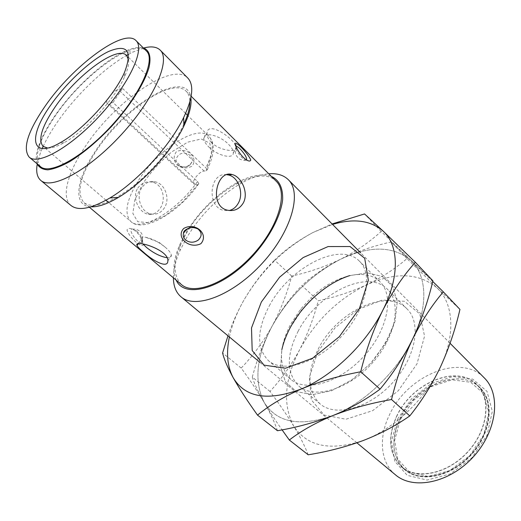 <?xml version="1.0" encoding="UTF-8"?>
<svg xmlns="http://www.w3.org/2000/svg" width="521" height="521" viewBox="0 0 521 521"><rect width="100%" height="100%" fill="white"/><g stroke="black" fill="none" stroke-linecap="round" stroke-linejoin="round"><path stroke-width="0.39" stroke-dasharray="2.6 1.95" d="M111.403 94.236C113.943 91.618 116.19 90.029 118.143 89.475L122.565 88.433L113.057 102.546L197.498 181.503C176.86 211.285 140.787 232.053 130.771 221.438C123.894 213.61 126.382 200.057 138.234 180.794C157.238 149.963 197.316 123.698 208.882 136.222C214.281 142.057 213.284 152.588 205.886 167.821L207.182 169.839L206.218 170.823L204.108 171.038C199.198 171.227 191.031 181.881 194.072 184.16L195.779 184.623L108.668 103.503L107.124 103.269C106.46 102.539 106.701 101.107 107.847 98.964M122.565 88.433L205.886 167.821M128.531 59.772C129.123 63.862 127.834 69.456 124.656 76.567C115.161 98.606 85.157 131.338 64.024 142.715C57.219 146.492 51.755 148.264 47.632 148.029M113.057 102.546L108.668 103.503M197.498 181.503L198.827 183.646L197.882 184.447L195.779 184.623M181.406 284.551C171.344 273.571 173.285 256.032 187.228 231.93L189.722 227.97M189.937 227.644C213.082 191.24 260.285 164.245 276.15 181.191M137.791 188.101C141.302 183.21 145.958 181.197 151.774 182.076C162.65 183.718 166.466 199.107 160.338 208.094C157.023 213.148 152.79 215.147 147.645 214.092C138.579 212.151 131.676 197.055 137.791 188.101M183.835 124.219C174.32 144.981 153.207 170.68 131.956 187.163C109.208 203.9 93.246 209.103 84.07 202.767C76.001 193.239 80.006 176.026 96.098 151.136C121.504 111.768 172.471 76.392 186.218 91.318C188.589 93.689 189.8 97.206 189.852 101.862M211.454 142.572C208.231 139.244 206.759 136.059 207.039 133.031C207.82 119.804 235.85 140.045 236.534 147.45C237.954 152.66 220.344 151.194 211.454 142.572M143.568 243.997C142.93 249.403 129.234 237.941 126.994 229.956C127.984 227.983 130.243 227.957 133.773 229.891C136.886 231.982 139.452 234.945 141.458 238.774L143.568 243.997M191.695 166.355C186.355 168.791 181.523 168.335 177.192 164.994C173.506 160.885 173.206 156.495 176.28 151.819C186.7 146.29 199.276 158.267 191.695 166.355M208.771 146.915C217.485 155.786 233.721 159.732 233.343 152.725C233.297 150.309 231.695 147.502 228.537 144.297C219.764 135.193 203.216 131.299 203.763 138.299C203.835 140.807 205.502 143.679 208.771 146.915M396.657 416.566C411.408 383.202 456.95 363.769 476.865 384.804C491.446 398.773 487.923 429.949 467.682 451.85C447.617 473.921 416.872 480.134 401.684 466.823C389.109 454.286 387.435 437.536 396.657 416.566M396.507 416.54C411.316 383.046 457.034 363.541 477.028 384.661C491.661 398.682 488.131 429.975 467.806 451.967C447.669 474.123 416.8 480.362 401.554 466.998C388.927 454.41 387.24 437.594 396.507 416.54M399.789 419.451C414.501 386.022 460.16 366.654 480.193 387.813C494.852 401.867 491.401 433.12 471.147 455.028C451.075 477.112 420.245 483.267 404.967 469.877C392.313 457.275 390.581 440.466 399.789 419.451M397.608 419.06L411.662 398.689L431.173 383.625L452.808 376.579L472.729 379.138L486.998 391.356L492.332 411.343L487.063 435.217L471.961 457.777L450.32 473.895L427.07 480.062L407.272 475.36L394.768 461.345L391.512 441.261L397.608 419.06M395.419 474.8C380.213 462.381 378.441 437.419 389.382 415.048C406.868 375.765 460.636 352.73 484.269 377.875M173.402 277.823C173.421 269.644 175.616 260.565 179.979 250.575L187.267 236.606L193.226 227.521M193.311 227.403C207.293 208.133 223.581 193.239 242.18 182.715C251.754 177.498 260.611 174.528 268.751 173.793M176.196 280.168C172.23 271.154 173.441 259.289 179.823 244.577L186.433 231.949C199.654 210.875 216.241 194.587 236.189 183.079C250.295 175.447 262.011 173.206 271.337 176.372M90.934 206.811C72.458 206.055 76.033 179.667 95.35 151.246C124.832 104.955 187.202 67.261 190.855 97.805M70.986 205.495C60.84 197.27 67.704 172.405 85.262 146.551C114.386 101.888 172.256 61.218 187.801 78.046M43.145 146.427C46.747 138.671 51.514 130.524 57.427 121.973C75.682 95.519 103.614 68.479 126.544 55.441M128.537 54.327L133.181 51.957L143.718 47.991M37.212 164.18L40.254 153.337L42.208 148.511M141.79 187.755C135.61 196.73 140.989 212.093 150.823 213.936C156.443 214.971 160.969 212.946 164.402 207.866C170.478 198.827 165.033 183.483 154.998 181.77C149.592 180.859 145.19 182.858 141.79 187.755M226.765 174.698C209.299 171.91 206.355 207.052 223.796 210.432L229.266 210.51M166.98 257.706C170.067 257.986 171.526 257.146 171.357 255.179C170.966 252.965 168.804 250.217 164.87 246.921C158.182 241.711 151.78 238.501 145.659 237.27C142.122 236.801 140.449 237.622 140.644 239.732L142.988 243.984M40.495 166.635C33.403 157.824 38.443 140.748 55.617 115.421C82.696 75.408 134.079 37.512 146.447 51.045M37.037 163.737C35.441 158.97 36.242 152.327 39.446 143.816C42.748 135.18 47.958 125.756 55.057 115.538C73.292 89.163 102.24 62.123 123.62 51.983C131.826 48.049 138.371 46.675 143.255 47.854M229.383 336.976C231.936 325.091 236.645 313.036 243.515 300.819C260.949 270.998 284.121 248.217 313.023 232.477L332.548 224.434M277.452 430.724C274.71 422.42 270.295 412.997 264.199 402.459C253.694 381.261 256.384 355.726 272.275 325.853C288.966 296.462 311.643 274.306 340.304 259.386C369.454 245.398 392.977 245.71 410.88 260.318C426.849 275.003 428.724 306.205 412.567 339.171C396.937 372.085 364.127 403.41 333.023 415.517C299.835 427.096 276.892 422.739 264.199 402.459C257.797 391.668 250.132 380.206 241.197 368.073C253.343 355.322 263.704 341.248 272.275 325.853C280.656 310.021 287.123 293.434 291.688 276.078C308.797 272.275 325 266.713 340.304 259.386C355.381 251.773 369.018 242.467 381.203 231.474L410.88 260.318L432.905 280.832M381.203 231.474L364.537 213.942M291.688 276.078L274.56 260.161C285.013 249.846 297.836 240.617 313.023 232.477L332.085 223.958M269.324 305.827C289.22 267.696 340.252 240.748 359.516 261.275C373.655 274.697 366.296 309.539 341.613 336.292C317.1 363.209 283.033 373.564 268.432 360.643C256.462 348.184 256.762 329.91 269.324 305.827M241.197 368.073L222.604 352.971M227.99 335.824C232.275 323.346 237.452 311.682 243.515 300.819C252.705 285.026 263.046 271.474 274.56 260.161M290.288 327.566L301.405 310.783L312.704 298.455L311.024 297.849C334.052 275.485 365.794 267.091 380.083 281.887C394.514 295.641 387.832 330.294 363.651 356.494C339.646 382.857 305.703 392.528 290.757 379.34C278.455 366.66 278.351 348.393 290.457 324.544L300.656 309.155L311.024 297.849M349.76 275.583L367.37 272.848L382.277 276.475L392.73 286.446L397.256 301.985L394.97 321.542L385.859 342.818L370.887 363.13L351.955 379.802L331.545 390.73L312.268 394.703L296.39 391.551L285.554 382.004L280.643 367.461L281.841 349.682L280.643 367.461L285.554 382.004L296.39 391.551L312.268 394.703L331.545 390.73L351.955 379.802L370.887 363.13C381.965 349.773 389.988 335.908 394.97 321.542L397.256 301.985L392.73 286.446L382.277 276.475L367.37 272.848L349.76 275.583M407.005 258.605L391.147 241.933C372.6 246.172 355.654 251.995 340.304 259.386C369.454 245.398 392.977 245.71 410.88 260.318C426.849 275.003 428.724 306.205 412.567 339.171C396.937 372.085 364.127 403.41 333.023 415.517C299.829 427.096 276.892 422.739 264.199 402.459C253.694 381.261 256.384 355.726 272.275 325.853C288.966 296.462 311.643 274.306 340.304 259.386C325.234 267.071 312.437 275.804 301.913 285.58L318.24 300.754C335.101 297.185 351.115 291.936 366.276 285.007C381.235 277.81 394.807 269.005 407.005 258.605L437.041 287.892L459.945 309.409M432.743 281.483L391.147 241.933M298.11 331.317C317.035 293.688 367.65 268.204 387.513 289.344C402.056 303.202 395.608 337.784 371.603 363.788C347.787 389.955 313.896 399.379 298.826 386.1C286.407 373.342 286.172 355.081 298.11 331.317M308.185 454.794C304.915 446.243 300.063 436.631 293.649 425.976C282.499 404.596 284.505 379.171 299.666 349.702C315.667 320.728 337.868 299.165 366.276 285.007C395.192 271.819 418.78 272.776 437.041 287.892C453.368 303.014 455.953 334.195 440.616 366.602C425.794 398.969 393.817 429.297 363 440.61C330.086 451.355 306.967 446.477 293.649 425.976C286.934 415.081 279.054 403.573 269.995 391.453C281.581 378.8 291.467 364.882 299.666 349.702C307.677 334.098 313.87 317.784 318.24 300.754M269.995 391.453L252.294 377.087C257.257 358.611 263.913 341.535 272.275 325.853C281.04 310.275 290.92 296.853 301.913 285.58M317.83 351.877L334.925 328.009L357.653 309.656L382.251 300.044L404.42 301.288L419.75 313.896L424.55 336.13L417.028 363.769L398.331 390.711L372.639 410.678L345.951 419.236L324.134 415.061L311.33 399.861L309.337 377.308L317.83 351.877M252.294 377.087C254.215 383.508 258.182 391.968 264.199 402.459C268.953 410.568 274.912 419.705 282.069 429.864M318.214 349.122C336.475 311.858 386.771 287.371 407.025 308.894C421.821 323.04 415.979 357.413 392.45 382.896C369.109 408.542 335.368 417.347 319.998 403.834C307.299 390.887 306.7 372.645 318.214 349.122M204.108 171.038L118.143 89.475M197.882 184.447L182.337 202.239L164.883 215.863L149.032 222.701L137.746 221.712L132.855 213.46L134.874 199.751L143.151 183.092C151.351 171.389 160.924 160.956 171.871 151.8L187.742 142.142L201.197 138.996L209.8 143.203L211.715 154.411L206.218 170.823M400.323 419.548L413.479 400.467L431.753 386.374L452.007 379.809L470.606 382.258L483.872 393.726L488.789 412.391L483.84 434.631L469.766 455.628L449.63 470.639L427.969 476.435L409.48 472.117L397.751 459.086L394.651 440.33L400.323 419.548M399.646 419.223C414.312 385.911 459.802 366.608 479.75 387.676C494.351 401.678 490.906 432.808 470.723 454.638C450.724 476.643 420.011 482.778 404.797 469.447C392.196 456.891 390.476 440.154 399.646 419.223M178.221 164.936L179.706 166.017C185.014 168.127 189.019 166.896 191.721 162.311C194.73 155.838 184.401 150.002 178.716 155.05C175.447 158.28 175.284 161.575 178.221 164.936M136.73 231.181C140.221 234.424 142.194 237.602 142.643 240.709L141.94 242.402C137.778 244.974 126.186 227.462 133.135 229.11L136.73 231.181M246.661 160.097L245.56 160.266C242.786 159.55 236.091 151.175 235.622 147.827L235.974 146.44M207.182 169.839C214.606 154.262 215.173 143.06 208.882 136.222L187.423 115.167M185.606 113.383L126.499 55.395M198.827 183.646C179.309 212.19 142.852 233.675 130.771 221.438L107.932 201.887M105.997 200.233L43.093 146.381M107.124 103.269L194.072 184.16M191.155 96.248L186.218 91.318M89.404 207.247L84.07 202.767M233.343 152.725L236.534 147.45M203.763 138.299L207.039 133.024M124.656 76.567L124.48 72.445M64.024 142.715L59.908 142.891M476.865 384.804L479.75 387.676C494.364 401.632 491.101 432.814 470.834 454.748C450.75 476.832 419.972 482.791 404.797 469.447L401.684 466.823M480.193 387.813L477.028 384.661M404.967 469.877L401.554 466.998M450.079 343.3L360.643 252.841M356.892 442.817L260.129 362.499M179.823 244.577L179.979 250.575M236.189 183.079L242.18 182.715M179.706 166.017C180.78 167.078 183.151 167.326 186.811 166.759C190.08 165.209 191.715 163.724 191.721 162.311C188.654 166.766 184.649 168.003 179.706 166.017M141.458 238.774L142.604 242.63L142.161 243.164L141.94 242.402L142.734 236.182C141.302 231.48 138.098 229.123 133.135 229.11L133.773 229.891M236.02 146.564L235.082 150.289L235.629 154.06C237.504 158.417 240.813 160.481 245.56 160.266L246.29 159.875M154.998 181.77L151.774 182.07M150.823 213.936L147.645 214.092M227.703 210.243L223.796 210.432M167.847 260.969L171.357 255.179M138.072 243.861L140.644 239.732M164.87 246.921L159.146 242.395L145.659 237.27M39.446 143.816L40.254 153.337M123.62 51.983L133.181 51.957M380.083 281.887L359.516 261.275M290.757 379.34L268.432 360.643M300.656 309.155L301.405 310.783M407.025 308.894L387.513 289.344M319.998 403.834L298.826 386.1"/><path stroke-width="0.78" d="M47.632 148.029L43.093 146.381C37.766 139.732 41.823 126.512 55.272 106.733C76.769 75.115 117.199 45.086 126.499 55.395L128.531 59.772M45.151 106.141C72.64 66.017 124.057 27.496 136.033 40.631C145.235 48.85 129.586 83.275 100.306 115.108C71.136 147.039 38.202 165.619 29.215 157.166C22.403 148.557 27.717 131.553 45.151 106.141M50.98 104.76C66.564 82.539 90.895 59.876 108.472 51.533C127.411 43.673 132.751 50.648 124.48 72.445C114.366 95.831 82.325 130.791 59.908 142.891C30.452 159.875 28.03 136.411 50.98 104.76M107.847 98.964L111.403 94.236M183.705 228.478C175.316 237.276 189.305 249.533 200.865 243.698C209.273 234.313 195.453 221.646 183.705 228.478M189.722 227.97L189.937 227.644M191.155 96.248L276.15 181.191C288.471 192.698 278.546 226.889 252.77 254.86C227.143 282.968 193.949 295.824 181.406 284.551L89.404 207.247M189.852 101.862C189.865 107.932 187.86 115.388 183.835 124.219M250.757 159.895C247.442 152.542 234.665 139.719 234.899 144.102L236.436 147.534C239.106 152.9 242.389 157.01 246.29 159.875C248.94 161.386 250.425 161.399 250.757 159.895M242.955 203.503C249.246 193.434 241.64 176.678 232.21 174.568C216.632 169.162 208.4 206.583 227.703 210.243C234.111 211.402 239.191 209.155 242.955 203.503M143.679 252.307C153.161 261.047 167.879 268.849 167.847 260.969C169.292 249.676 133.33 238.957 137.043 245.515C137.785 247.019 139.999 249.279 143.679 252.307M450.079 343.3L484.269 377.875C501.248 394.345 497.158 431.049 473.231 456.943C449.519 483.019 413.309 490.287 395.419 474.8L356.892 442.817M268.751 173.793C277.074 173.128 283.6 175.102 288.328 179.712C302.323 192.894 291.356 231.689 262.115 263.424C233.043 295.309 195.342 309.604 180.995 296.807C175.994 292.502 173.46 286.172 173.402 277.823M271.337 176.372C279.236 180.097 283.014 187.807 282.656 199.523C280.897 215.655 269.898 236.918 253.356 255.394C223.183 288.549 184.493 299.367 176.196 280.168M190.855 97.805C191.826 104.897 189.501 114.301 183.88 126.017C171.793 151.442 142.708 183.171 118.43 197.42C107.248 204.037 98.078 207.169 90.934 206.811M143.718 47.991C151.181 46.037 156.671 46.747 160.175 50.107L187.801 78.046C194.183 84.91 192.809 98.059 183.672 117.505C170.067 145.984 137.127 181.92 109.938 197.954C91.357 208.739 78.371 211.252 70.986 205.495L40.749 180.396C37.095 177.199 35.916 171.793 37.212 164.18M126.544 55.441L128.537 54.327M160.175 50.107C171.005 59.889 154.249 98.853 121.458 134.496C88.798 170.256 51.436 190.334 40.749 180.396M42.208 148.511L43.145 146.427M229.266 210.51C232.88 209.624 235.779 207.384 237.96 203.776C244.316 193.832 238.703 176.893 228.244 174.939L226.765 174.698M142.988 243.984L146.622 247.547C153.754 253.226 160.54 256.612 166.98 257.706M136.033 40.631L146.447 51.045C155.922 59.544 140.729 94.001 111.702 125.554C82.787 157.212 49.788 175.336 40.495 166.635L29.215 157.166M143.255 47.854C149.416 50.062 151.513 57.01 148.856 68.043C144.226 83.601 130.393 105.548 112.048 125.874C97.609 141.145 83.497 153.07 69.723 161.634C61.231 166.271 53.943 169.006 47.86 169.839C42.644 169.572 39.036 167.534 37.037 163.737M332.548 224.434C353.818 218.091 370.731 220.363 383.3 231.246C398.845 245.424 399.92 276.599 382.883 310.138C366.374 343.606 332.685 375.993 301.301 388.972C267.872 401.463 245.163 397.699 233.174 377.686C227.306 366.569 226.042 353.004 229.383 336.976M261.347 302.011L279.601 277.192L303.137 257.576L328.074 246.563L350.066 246.537L364.7 258.292L368.347 280.344L359.399 308.569L339.288 336.729L312.554 358.227L285.482 368.23L264.03 365.143L252.19 350.496L251.5 327.95L261.347 302.011M415.354 262.291L432.905 280.832C428.106 301.112 421.326 320.552 412.567 339.171C421.736 320.838 431.994 305.072 443.345 291.871L459.945 309.409C455.374 329.233 448.926 348.295 440.616 366.602C432.117 384.42 421.841 400.864 409.786 415.927L391.532 399.509C396.807 377.738 403.821 357.627 412.567 339.171C403.612 357.289 392.769 373.954 380.037 389.167L360.695 371.76C366.25 349.454 373.648 328.914 382.883 310.138C392.56 291.5 403.384 275.55 415.354 262.291L383.3 231.246L364.537 213.942L332.085 223.958M380.037 389.167C365.931 399.679 350.255 408.464 333.023 415.517C315.459 422.329 296.937 427.396 277.452 430.724L257.524 415.12C269.344 405.331 283.938 396.618 301.301 388.972C319.106 381.6 338.904 375.862 360.695 371.76M257.524 415.12C247.299 400.831 239.185 388.353 233.174 377.686C227.54 367.344 224.017 359.106 222.604 352.971L227.99 335.824M312.704 298.455C324.388 287.462 336.735 279.836 349.76 275.583C326.973 282.642 302.916 303.834 290.288 327.566C286.296 334.996 283.483 342.375 281.841 349.682C283.483 342.375 286.296 334.996 290.288 327.566M409.786 415.927C395.667 425.774 380.07 434.006 363 440.61C345.612 446.979 327.344 451.707 308.185 454.794L289.318 440.017C301.236 430.821 315.804 422.661 333.023 415.517L333.01 415.524C350.653 408.633 370.157 403.3 391.532 399.509M443.345 291.871L432.743 281.483M282.069 429.864L289.318 440.017M185.567 239.986C189.605 242.871 193.805 242.929 198.175 240.148C202.187 236.234 202.089 232.496 197.876 228.934L197.876 228.934C191.35 226.14 186.557 227.599 183.496 233.304L183.496 233.304C182.838 235.857 183.529 238.084 185.567 239.986M235.974 146.44L236.098 146.401C236.996 146.31 238.416 147.209 240.357 149.11C244.831 154.021 246.928 157.681 246.661 160.097M187.423 115.167L185.606 113.383M107.932 201.887L105.997 200.233M197.876 228.934C191.91 226.218 187.117 227.677 183.496 233.304C183.451 230.621 186.407 228.641 192.373 227.364C195.929 227.814 197.765 228.335 197.876 228.934M360.643 252.841L288.328 179.712M260.129 362.499L180.995 296.807M183.88 126.017L183.672 117.505M118.43 197.42L109.938 197.954M236.436 147.534L235.616 145.125L235.889 144.617L236.02 146.564M232.21 174.568L228.244 174.939M137.043 245.515L138.072 243.861"/></g></svg>
